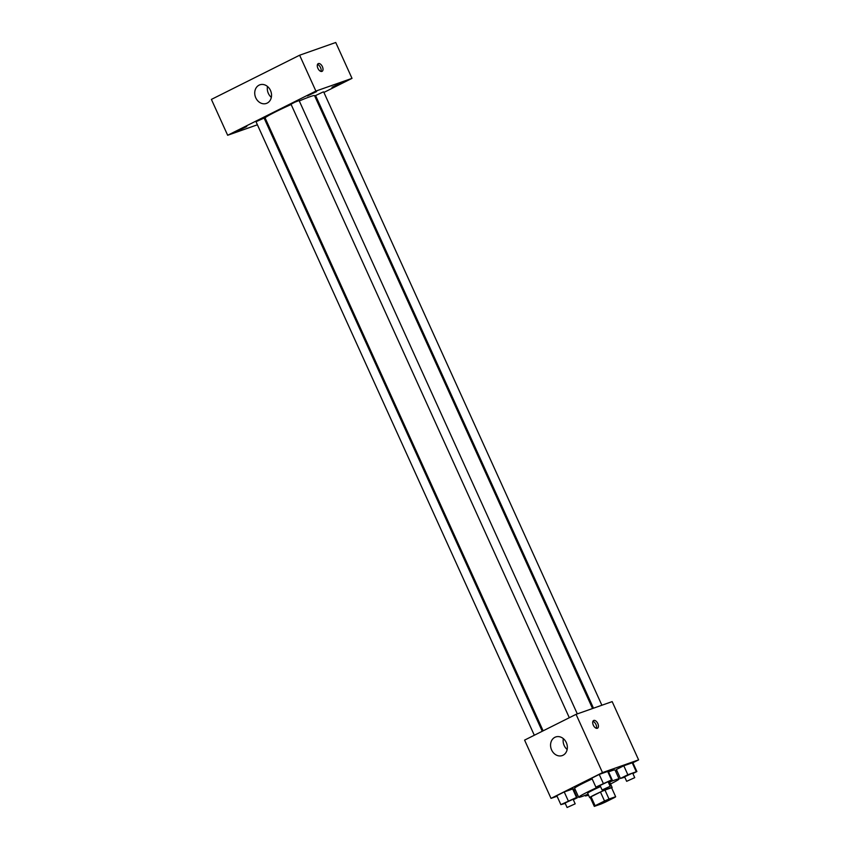 <?xml version="1.0" encoding="UTF-8"?>
<svg xmlns="http://www.w3.org/2000/svg" width="850" height="850" viewBox="0 0 850 850"><rect width="100%" height="100%" fill="white"/><g stroke="black" fill="none" stroke-linecap="round" stroke-linejoin="round"><path stroke-width="1.27" d="M611.416 798.32L605.189 801.996L597.125 805.109L611.416 798.32M604.531 800.997L595.106 805.726A11.709 0.68 -24.4 0 0 594.309 806.384A11.709 0.68 -24.4 0 1 594.309 806.384L600.939 804.058A11.709 0.68 -24.4 0 0 605.423 802.081L614.858 797.364A11.709 0.68 -24.4 0 0 615.644 796.705A11.709 0.68 -24.4 0 1 615.644 796.705L609.025 799.021A11.709 0.68 -24.4 0 0 604.531 800.997L600.472 792.03L591.037 796.758L595.106 805.726M611.575 787.737L615.644 796.705L611.575 787.727A11.709 0.68 -24.4 0 1 611.586 787.748A11.709 0.68 -24.4 0 1 611.575 787.737L604.956 790.064L609.025 799.021M590.24 797.417L594.309 806.384L590.251 797.428A11.709 0.68 -24.4 0 1 590.24 797.417A11.709 0.68 -24.4 0 1 591.037 796.758M600.472 792.03A11.709 0.68 -24.4 0 1 604.956 790.064M611.671 787.939A12.325 0.712 155.6 0 0 612.138 787.482A12.325 0.712 155.6 0 0 600.621 791.924A12.325 0.712 155.6 0 0 589.688 797.672A12.325 0.712 155.6 0 0 590.336 797.619M589.688 797.672L587.658 793.188A12.325 0.712 -24.4 0 1 600.546 786.569M608.781 783.254A12.325 0.712 -24.4 0 1 610.098 782.999L612.138 787.482M608.451 782.521A22.185 1.286 -24.4 0 1 615.421 779.811A22.185 1.286 -24.4 0 1 619.087 778.929A22.185 1.286 -24.4 0 1 610.544 783.976M588.094 794.166A22.185 1.286 -24.4 0 1 578.68 797.258A22.185 1.286 -24.4 0 1 600.302 786.037M608.558 771.885A22.185 1.286 -24.4 0 1 611.352 770.844A22.185 1.286 -24.4 0 1 615.018 769.962L619.087 778.929M578.68 797.258L574.611 788.301A22.185 1.286 -24.4 0 1 592.153 778.929M573.314 799.744L577.331 797.736L573.261 788.768L564.23 791.956L556.803 795.674L560.872 804.631L565.239 803.409M632.889 762.747L638.605 759.879L602.491 772.607L551.023 798.384L557.069 796.248M573.952 790.298L575.301 789.831M615.655 771.375L616.93 770.737M632.878 773.564L636.884 771.556L632.825 762.588L623.794 765.776L616.367 769.494L620.426 778.462L624.793 777.229M608.313 782.213L612.329 780.204L608.26 771.247L599.229 774.424L591.802 778.143L595.871 787.111L600.238 785.878M551.023 798.384L524.588 740.116L576.056 714.34L612.17 701.611L638.605 759.879M576.056 714.34L602.491 772.607M566.312 742.592A9.86 8.203 70.6 0 1 562.232 755.576A9.86 8.203 70.6 0 1 551.225 748.999A9.86 8.203 70.6 0 1 555.688 736.971A9.86 8.203 70.6 0 1 566.312 742.592M593.778 720.439A4.314 2.38 -116.6 0 1 597.752 723.424A4.314 2.38 -116.6 0 1 597.497 728.216A4.314 2.38 -116.6 0 1 593.438 725.422A4.314 2.38 -116.6 0 1 593.629 720.503A4.314 2.38 -116.6 0 1 593.778 720.439M592.896 721.352A4.314 2.38 -116.6 0 1 595.839 724.221A4.314 2.38 -116.6 0 1 596.371 728.301M567.152 749.487A9.86 8.203 70.6 0 1 563.338 738.639M299.274 100.948A27.115 1.573 -24.4 0 1 310.059 96.688A27.115 1.573 -24.4 0 1 314.532 95.614L592.556 708.528M543.129 730.83L265.136 118.012A27.115 1.573 -24.4 0 1 291.146 104.497M577.32 713.894L299.094 100.544L294.95 102.138L291.008 104.21L569.309 717.719M593.481 708.199L315.573 95.551L322.926 92.066L323.659 91.885L601.885 705.234M534.31 735.239L256.009 121.731L264.095 118.065L542.258 731.266M265.689 121.593L266.56 121.146M315.084 96.847L315.966 96.411M323.903 92.438L352.006 78.359L315.892 91.078L227.662 135.267L257.401 124.791M266.103 120.126L265.221 120.541M265.466 121.093L266.358 120.7M341.169 82.928L331.989 87.284L341.169 82.928M316.614 91.577L307.434 95.933L316.614 91.577M246.766 126.554L237.586 130.921L246.766 126.554M352.006 78.359L335.739 42.5L299.625 55.218L211.395 99.407L227.662 135.267M299.625 55.218L315.892 91.078M318.368 63.569A4.314 2.38 -116.6 0 1 322.341 66.555A4.314 2.38 -116.6 0 1 322.076 71.347A4.314 2.38 -116.6 0 1 318.017 68.552A4.314 2.38 -116.6 0 1 318.219 63.633A4.314 2.38 -116.6 0 1 318.368 63.569M259.069 85.159A9.86 8.203 70.6 0 1 259.856 84.819A9.86 8.203 70.6 0 1 270.874 91.396A9.86 8.203 70.6 0 1 266.411 103.424A9.86 8.203 70.6 0 1 255.574 97.336A9.86 8.203 70.6 0 1 259.069 85.159M271.331 97.336A9.86 8.203 70.6 0 1 267.506 86.488M317.486 64.483A4.314 2.38 -116.6 0 1 320.429 67.352A4.314 2.38 -116.6 0 1 320.96 71.421M612.329 780.204L611.522 779.939L595.871 787.111M602.087 789.969L600.058 785.485L607.41 782L608.133 781.819L610.173 786.303L602.087 789.969L610.173 786.303M608.26 771.247L607.463 770.971L611.522 779.939M607.463 770.971L599.229 774.424L603.298 783.392M599.229 774.424L591.802 778.143M577.331 797.736L576.523 797.459L560.872 804.631M567.088 807.5L565.059 803.016L572.411 799.531L573.144 799.351L575.174 803.834L567.088 807.5L575.174 803.834M573.261 788.768L572.464 788.503L576.523 797.459M572.464 788.503L564.23 791.956L568.299 800.912M564.23 791.956L556.803 795.674M636.884 771.556L627.852 774.732L620.426 778.462M626.652 781.32L624.622 776.836L631.964 773.351L632.697 773.171L634.737 777.654L626.652 781.32L634.737 777.654M632.825 762.588L632.018 762.322L636.087 771.29M632.018 762.322L623.794 765.776L627.852 774.732M623.794 765.776L616.367 769.494M588.274 794.559L585.427 795.982L588.593 795.26M585.14 795.334L585.427 795.982"/></g></svg>
